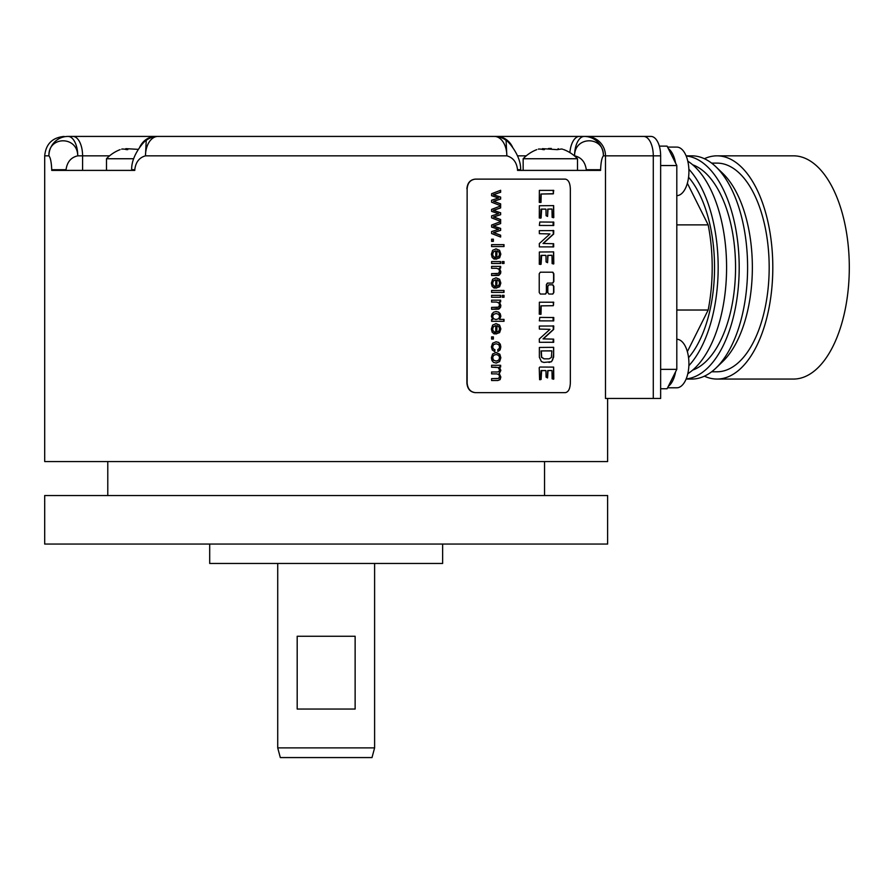 <?xml version="1.0" encoding="UTF-8"?>
<svg xmlns="http://www.w3.org/2000/svg" width="894" height="894" viewBox="0 0 894 894"><rect width="100%" height="100%" fill="white"/><g stroke="black" fill="none" stroke-linecap="round" stroke-linejoin="round"><path stroke-width="1.34" d="M545.351 370.507L540.971 370.742L540.546 379.693M541.384 370.507L545.977 370.686L546.089 377.156L547.564 377.905L548.011 370.597L551.989 370.563L552.134 378.832L553.788 379.067L553.654 367.11L539.831 367.043L539.227 367.736L539.607 379.693L541.105 379.425L541.641 370.507M551.52 370.451L547.743 370.597L547.307 377.905M552.95 367.043L553.587 367.613L553.274 379.224M467.137 188.835C467.651 182.935 470.423 179.705 475.452 179.124L565.332 179.124C568.416 179.705 570.081 182.935 570.338 188.835L570.338 382.945C570.081 388.834 568.416 392.075 565.332 392.645L475.452 392.645C470.423 392.075 467.651 388.834 467.137 382.945L467.137 188.835L466.892 382.945C467.406 388.834 470.177 392.075 475.217 392.645L475.452 392.645M540.311 272.201L539.227 273.754L539.227 292.483L540.311 294.037L545.597 294.037L546.636 292.483L546.636 284.627L547.676 283.074L552.85 283.074L553.844 281.521L553.844 273.754L552.85 272.201L540.311 272.201M553.844 292.483L553.844 286.371L552.85 284.817L548.838 284.817L547.81 286.371L547.81 292.483L548.838 294.037L552.85 294.037L553.844 292.483L552.581 294.037M539.272 202.346L541.004 202.435L541.172 194.02L553.218 193.864L553.732 190.377L539.373 190.377L539.272 202.346M539.294 218.002L541.105 217.946L541.641 209.028L545.977 209.207L546.089 215.677L547.564 216.426L548.011 209.118L551.989 209.084L552.134 217.343L553.788 217.588L553.654 205.62L539.361 205.743L539.294 218.002M539.339 225.456L553.732 225.489L553.777 222.114L539.808 222.003L539.339 225.456M539.361 246.878L553.699 246.878L553.654 243.727L543.284 243.481L553.643 234.049L553.755 230.596L539.294 230.652L539.373 233.669L549.978 233.937L539.317 243.57L539.361 246.878M539.294 264.278L541.105 264.211L541.641 255.293L545.977 255.472L546.089 261.942L547.564 262.691L548.011 255.382L551.989 255.349L552.134 263.618L553.788 263.853L553.654 251.896L539.361 252.007L539.294 264.278M539.272 314.185L541.004 314.275L541.172 305.86L553.218 305.714L553.732 302.217L539.373 302.217L539.272 314.185M539.339 320.868L553.732 320.89L553.777 317.526L539.808 317.404L539.339 320.868M539.361 342.29L553.699 342.279L553.654 339.128L543.284 338.882L553.643 329.461L553.755 325.997L539.294 326.053L539.373 329.07L549.978 329.338L539.317 338.971L539.361 342.29M541.44 361.634L543.898 362.428L551.564 361.701L553.654 357.075L553.677 347.33L539.373 347.442L539.373 357.265L541.44 361.634M491.599 193.73L500.64 190.288L500.64 192.255L493.499 194.713L500.64 197.093L500.64 199.049L493.689 201.295L500.64 203.866L500.64 205.721L491.599 202.2L491.599 200.222L498.573 197.999L491.599 195.719L491.599 193.73M491.599 209.397L500.64 205.955L500.64 207.922L493.499 210.381L500.64 212.761L500.64 214.716L493.689 216.963L500.64 219.533L500.64 221.388L491.599 217.868L491.599 215.89L498.573 213.666L491.599 211.386L491.599 209.397M491.599 225.064L500.64 221.623L500.64 223.589L493.499 226.048L500.64 228.417L500.64 230.384L493.689 232.63L500.64 235.2L500.64 237.055L491.599 233.535L491.599 231.557L498.573 229.333L491.599 227.054L491.599 225.064M491.599 239.19L493.365 239.19L493.365 241.369L491.599 241.369L491.599 239.19L493.119 239.19L493.119 241.369L491.599 241.369M491.599 244.643L504.015 244.643L504.015 246.543L491.599 246.543L491.599 244.643L503.769 244.643L503.769 246.543L491.599 246.543M494.337 259.171L494.538 257.204L493.108 256.03L492.661 254.231L493.466 251.885L495.757 250.834L495.757 259.226L499.623 257.807L500.841 254.119L499.59 250.331L496.069 248.867L492.616 250.309L491.387 254.22L492.169 257.438L494.337 259.171M502.294 261.573L504.015 261.573L504.015 263.484L502.294 263.484L502.294 261.573L503.769 261.573L503.769 263.484L502.294 263.484M491.599 261.573L500.64 261.573L500.64 263.484L491.599 263.484L491.599 261.573L500.394 261.573L500.394 263.484L491.599 263.484M491.599 266.39L500.64 266.39L500.64 268.099L499.366 268.099L500.841 271.687L500.551 273.542L498.662 275.419L491.599 275.531L491.599 273.62L498.517 273.396L499.534 271.284L498.908 269.172L496.561 268.289L491.599 268.289L491.599 266.39L500.394 266.39L500.394 268.099M494.337 288.125L494.538 286.147L493.108 284.974L492.661 283.186L493.466 280.828L495.757 279.788L495.757 288.17L499.623 286.75L500.841 283.074L499.59 279.274L496.069 277.81L492.616 279.252L491.387 283.174L492.169 286.393L494.337 288.125M491.599 290.472L504.015 290.472L504.015 292.383L491.599 292.383L491.599 290.472L503.769 290.472L503.769 292.383L491.599 292.383M502.294 295.344L504.015 295.344L504.015 297.255L502.294 297.255L502.294 295.344L503.769 295.344L503.769 297.255L502.294 297.255M491.599 295.344L500.64 295.344L500.64 297.255L491.599 297.255L491.599 295.344L500.394 295.344L500.394 297.255L491.599 297.255M491.599 300.161L500.64 300.161L500.64 301.87L499.366 301.87L500.841 305.457L500.551 307.312L498.662 309.179L491.599 309.302L491.599 307.391L498.517 307.167L499.534 305.044L498.908 302.943L496.561 302.06L491.599 302.06L491.599 300.161L500.394 300.161L500.394 301.87M491.599 319.516L492.75 319.516L491.387 316.375L491.991 313.895L493.667 312.151L496.136 311.537L498.584 312.084L500.26 313.772L500.841 316.286L499.612 319.393L504.015 319.393L504.015 321.292L491.599 321.292L491.599 319.516L492.505 319.516M494.337 333.954L494.538 331.987L493.108 330.814L492.661 329.026L493.466 326.668L495.757 325.617L495.757 334.01L499.623 332.59L500.841 328.903L499.59 325.114L496.069 323.65L492.616 325.092L491.387 329.014L492.169 332.233L494.337 333.954M491.599 336.893L493.365 336.893L493.365 339.061L491.599 339.061L491.599 336.893L493.119 336.893L493.119 339.061L491.599 339.061M494.74 351.599L494.941 349.722L493.22 348.761L492.661 346.894L493.488 344.615L496.159 343.754L498.774 344.648L499.601 346.995L499.143 348.615L497.779 349.565L498.003 351.409L500.104 349.923L500.841 346.917L500.294 344.235L498.662 342.402L496.114 341.799L492.616 343.195L491.387 346.917L492.281 350.012L494.74 351.599M499.847 354.259L496.148 352.515L492.616 353.968L491.387 357.79L491.946 360.505L493.51 362.394L496.271 363.053L499.623 361.578L500.841 357.79L499.847 354.259L500.595 357.79L499.377 361.578L496.025 363.053M491.599 365.288L500.64 365.288L500.64 366.998L499.388 366.998L500.841 370.407L499.277 373.58L500.841 377.056L500.104 379.626L497.824 380.531L491.599 380.531L491.599 378.631L498.628 378.441L499.534 376.631L498.897 374.664L496.874 373.882L491.599 373.882L491.599 371.971L497.5 371.971L499.02 371.502L499.534 369.982L498.204 367.501L491.599 367.199L491.599 365.288L500.394 365.288L500.394 366.998M236.262 136.424A19.411 19.411 0 0 0 236.251 136.424L72.872 136.424A19.411 9.711 90 0 1 82.583 155.835L77.744 155.835C71.006 157.355 67.117 161.982 66.044 169.715L51.729 169.715C51.405 162.25 50.466 157.623 48.924 155.835C48.03 136.156 77.487 135.452 77.744 155.835A19.411 9.711 90 0 0 68.045 136.424L72.872 136.424L68.045 136.424A19.411 19.12 90 0 0 48.924 155.835L44.7 155.835L44.7 461.561L607.618 461.561L607.618 398.467M472.457 136.424L584.285 136.424A19.411 19.12 90 0 1 603.405 155.835C601.863 157.623 600.924 162.25 600.589 169.715L586.274 169.715C585.212 161.982 581.312 157.355 574.574 155.835C574.551 135.53 604.277 136.067 603.405 155.835L653.279 155.835L653.279 398.467L605.495 398.467L605.495 155.835A19.411 19.266 90 0 0 586.229 136.424L650.933 136.424A19.411 9.711 90 0 1 660.644 155.835L660.644 398.467L653.279 398.467M600.589 169.715L600.589 170.396L517.525 170.396L517.525 169.715C516.687 162.25 513.122 157.623 506.842 155.835A19.411 12.46 90 0 0 494.382 136.424L157.947 136.424A19.411 12.46 90 0 0 145.487 155.835C139.196 157.623 135.642 162.25 134.793 169.715L131.686 169.715L131.686 170.396M564.919 179.124L475.217 179.124C470.177 179.705 467.406 182.935 466.892 188.835M564.919 392.645L475.217 392.645M134.793 169.715L134.793 170.396L51.729 170.396L51.729 169.715M574.395 155.835L574.574 155.835A19.411 9.711 90 0 1 584.285 136.424L586.229 136.424M139.699 147.275A19.411 17.936 90 0 1 155.791 136.424L179.862 136.424M350.236 136.424L302.094 136.424M494.382 136.424A19.411 19.411 0 0 1 506.093 140.358L506.842 155.835L145.487 155.835L146.225 140.358C146.627 138.793 131.083 154.271 131.686 169.715M506.093 140.358C505.702 138.805 521.236 154.271 520.632 169.715L520.632 170.396L532.109 170.396M520.632 169.715L517.525 169.715M44.7 495.533L607.618 495.533L607.618 544.055L44.7 544.055L44.7 495.533M209.699 544.055L209.699 563.466L442.631 563.466L442.631 544.055M717.01 379.056L793.492 379.056A111.616 55.808 -90 0 0 849.3 267.451A111.616 55.808 -90 0 0 793.492 155.835L717.01 155.835A111.616 55.808 -90 0 1 772.807 267.451A111.616 55.808 -90 0 1 717.01 379.056A111.616 55.808 90 0 1 704.394 376.173M704.394 158.719A111.616 55.808 90 0 1 717.01 155.835M711.613 371.781L717.01 371.781A104.33 52.165 -90 0 0 769.175 267.451A104.33 52.165 -90 0 0 717.01 163.11L711.613 163.11M686.1 379.056L691.788 379.056A111.616 55.808 -90 0 0 715.96 368.06L722.788 361.489A104.33 52.165 -90 0 0 752.357 267.451A104.33 52.165 -90 0 0 722.788 173.402L715.96 166.843A111.616 55.808 -90 0 0 691.788 155.835L686.1 155.835M715.96 368.06A111.616 55.808 -90 0 0 747.596 267.451A111.616 55.808 -90 0 0 715.96 166.843M686.167 378.922A111.616 55.808 -90 0 0 739.193 267.451A111.616 55.808 -90 0 0 686.167 155.969M692.66 370.116A104.33 52.165 -90 0 0 735.55 267.451A104.33 52.165 -90 0 0 692.66 164.775M687.788 373.748A111.616 55.808 -90 0 0 726.587 267.451A111.616 55.808 -90 0 0 687.788 161.143M688.872 365.68A111.616 55.808 -90 0 0 718.173 267.451A111.616 55.808 -90 0 0 688.872 169.212M688.559 357.689A104.33 52.165 -90 0 0 688.559 177.213M687.363 183.248L708.171 224.875A116.466 58.233 90 0 1 708.171 310.028L687.363 351.644M659.336 146.124L667.092 146.124L668.299 148.538A24.261 12.136 90 0 1 675.596 163.133L676.803 165.535L676.803 369.356L667.092 388.767L660.644 388.767M676.803 195.63A24.261 12.136 -90 0 0 688.916 171.357A24.261 12.136 90 0 0 676.78 147.097L667.583 147.097M675.596 163.133L668.299 148.538M660.644 165.535L676.803 165.535M660.644 369.356L676.803 369.356M668.299 386.353A24.261 12.136 -90 0 0 675.596 371.77M667.583 387.795L676.78 387.795A24.261 12.136 -90 0 0 688.916 363.534A24.261 12.136 90 0 0 676.803 339.273M676.803 224.875L708.171 224.875M676.803 310.028L708.171 310.028M133.687 158.741L106.487 158.741L106.487 170.396M138.268 149.365L125.819 148.65L125.819 149.51M125.506 149.22L122.165 148.996C119.427 149.846 119.427 149.846 122.165 148.996C119.427 149.846 119.427 149.846 122.165 148.996L121.673 149.153M125.629 149.41L126.87 149.644M127.149 149.644L127.808 149.589M577.502 170.396L577.502 158.741L523.158 158.741L523.158 170.396M561.734 148.974L557.118 149.644L542.49 148.65L542.49 149.51M542.177 149.22L538.836 148.996C536.098 149.846 536.098 149.846 538.836 148.996C536.098 149.846 536.098 149.846 538.836 148.996L538.344 149.153M542.289 149.41L543.541 149.644M543.82 149.644L544.468 149.589M548.357 148.572L549.553 148.426M550.693 148.404L551.252 148.438M557.856 149.589L558.169 148.65L558.482 149.22M561.823 148.996C564.561 149.846 564.561 149.846 561.823 148.996C564.561 149.846 564.561 149.846 561.823 148.996L562.65 149.253M563.578 149.544L563.913 149.644A37.526 37.526 0 0 1 577.502 158.741M552.581 272.201L553.587 273.754L553.587 281.521L552.581 283.074L547.419 283.074L546.379 284.627L546.379 292.483L545.34 294.037M552.581 284.817L553.587 286.371L553.587 292.483M553.084 190.288L553.453 193.719L540.915 194.02L540.434 202.491M545.351 209.028L540.971 209.263L540.546 218.214M551.52 208.961L547.743 209.118L547.586 216.303M552.95 205.564L553.587 206.134L553.274 217.734M553.163 222.003L553.04 225.579M553.107 230.384L553.375 234.049L543.027 243.481L553.386 243.727L552.95 247.001M545.351 255.293L540.971 255.528L540.546 264.479M551.52 255.237L547.743 255.382L547.586 262.568M552.95 251.829L553.587 252.399L553.274 264.009M553.084 302.127L553.587 304.91L552.95 305.714L540.915 305.86L540.434 314.33M553.163 317.404L553.04 320.98M553.107 325.785L553.375 329.461L543.027 338.882L553.386 339.128L552.95 342.402M552.95 347.241L553.587 347.833L553.587 353.89L552.682 359.813L551.296 361.701L548.994 362.428M551.319 350.817L541.049 350.94L541.418 357.265L544.155 358.84L541.675 357.265L541.306 350.94L551.9 350.906L551.341 357.511L549.072 358.84L544.155 358.84M548.815 358.84L543.898 358.84M500.394 190.377L500.394 192.255L493.253 194.713L500.394 197.093L500.394 199.049L493.443 201.295L500.394 203.866L500.394 205.62M500.394 206.045L500.394 207.922L493.253 210.381L500.394 212.761L500.394 214.716L493.443 216.963L500.394 219.533L500.394 221.287M500.394 221.712L500.394 223.589L493.253 226.048L500.394 228.417L500.394 230.384L493.443 232.63L500.394 235.2L500.394 236.955M495.757 250.834L493.22 251.885L492.415 254.231L492.862 256.03L494.538 257.204M495.824 248.867L499.344 250.331L500.595 254.119L499.377 257.807L495.924 259.238M494.293 257.204L494.091 259.171M497.019 250.946L496.773 257.226L497.019 250.946L498.897 251.929L499.601 254.142L498.718 256.5L497.019 257.226M496.315 268.289L491.599 268.289M496.885 273.62L491.599 273.62M499.366 268.099L500.595 271.687L499.545 274.827L491.599 275.531M495.757 279.788L493.22 280.828L492.415 283.186L492.862 284.974L494.538 286.147M495.824 277.81L499.344 279.274L500.595 283.074L499.377 286.75L495.924 288.181M494.293 286.147L494.091 288.125M497.019 279.889L496.773 286.169L497.019 279.889L498.897 280.884L499.601 283.096L498.718 285.454L497.019 286.169M496.315 302.06L491.599 302.06M496.885 307.391L491.599 307.391M499.366 301.87L500.595 305.457L499.545 308.586L491.599 309.302M503.769 319.393L503.769 321.292L491.599 321.292M495.891 311.537L498.338 312.084L500.014 313.772L500.595 316.286L499.612 319.393M496.136 313.492L493.287 314.397L492.415 316.554L493.242 318.666L496.014 319.549L493.488 318.666L492.661 316.554L493.533 314.397L496.136 313.492L498.763 314.342L499.59 316.465L498.729 318.666L496.014 319.549M495.757 325.617L493.22 326.668L492.415 329.026L492.862 330.814L494.538 331.987M495.824 323.65L499.344 325.114L500.595 328.903L499.377 332.59L495.924 334.021M494.293 331.987L494.091 333.954M497.019 325.729L496.773 332.009L497.019 325.729L498.897 326.712L499.601 328.925L498.718 331.283L497.019 332.009M496.159 343.754L493.253 344.615L492.415 346.894L492.974 348.761L494.941 349.722M495.868 341.799L498.427 342.402L500.048 344.235L500.595 346.917L499.858 349.923L497.757 351.409M494.695 349.722L494.494 351.599M495.902 352.515L499.601 354.259M496.148 354.471L493.287 355.41L492.415 357.79L493.298 360.148L496.192 361.098L493.544 360.148L492.661 357.79L493.533 355.41L496.148 354.471L498.74 355.421L499.59 357.79L498.729 360.137L496.192 361.098M496.069 367.199L491.599 367.199M497.254 371.971L491.599 371.971M496.628 373.882L491.599 373.882M497.075 378.631L491.599 378.631M499.388 366.998L500.595 370.407L499.031 373.58L500.595 377.056L499.858 379.626L497.589 380.531L491.599 380.531M297.188 636.26L355.13 636.26L355.13 709.054L297.188 709.054L297.188 636.26M277.721 747.876L280.314 757.576L372.005 757.576L374.608 747.876L277.721 747.876L277.721 563.466M643.579 136.424A19.411 9.711 90 0 1 653.279 155.835L660.644 155.835M82.583 170.396L82.583 155.835L109.593 155.835M496.528 136.424A19.411 17.936 90 0 1 512.62 147.275M579.446 136.424A19.411 9.711 90 0 0 569.88 152.595M517.503 155.835L526.264 155.835M586.274 170.396L586.274 169.715M66.044 169.715L66.044 170.396M44.7 155.835C45.851 144.046 52.321 137.575 64.111 136.424M157.947 136.424A19.411 19.411 0 0 0 146.225 140.358M107.783 495.533L107.783 461.561M544.535 495.533L544.535 461.561M120.075 149.644A37.526 37.526 0 0 0 106.487 158.741M536.746 149.644A37.526 37.526 0 0 0 523.158 158.741M374.608 747.876L374.608 563.466"/></g></svg>
